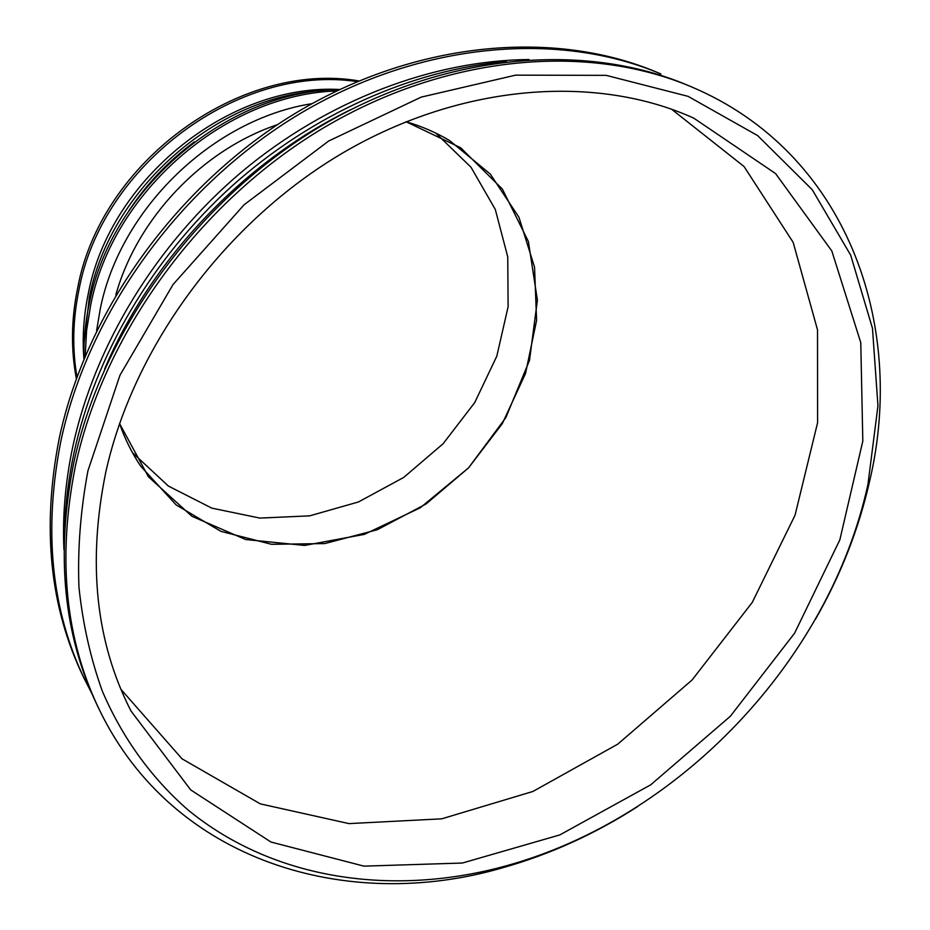 <?xml version="1.0" encoding="UTF-8"?>
<svg xmlns="http://www.w3.org/2000/svg" width="930" height="930" viewBox="0 0 930 930"><rect width="100%" height="100%" fill="white"/><g stroke="black" fill="none" stroke-linecap="round" stroke-linejoin="round"><path stroke-width="1.4" d="M115.797 294.984C137.21 218.376 202.019 150.079 277.396 124.678C202.019 150.079 137.21 218.376 115.797 294.984C137.21 218.376 202.019 150.079 277.396 124.678C202.019 150.079 137.21 218.376 115.797 294.984M405.992 121.702L460.652 147.754L502.398 189.116L528.391 241.498L537.4 300.134L529.507 360.305L505.874 417.558L468.534 467.883L420.232 507.803L364.293 534.401L304.622 545.433L245.59 539.516L191.929 516.29L148.428 476.776L119.552 423.545C124.887 438.914 131.944 453.119 140.709 466.174L176.189 504.944L220.922 531.356L271.56 544.306L324.756 543.585L377.243 529.751L426.068 503.967L468.534 467.883L502.34 423.58L525.531 373.476L536.598 320.339L534.541 267.177L518.952 217.283L490.238 174.003L449.655 140.604C436.17 132.525 421.616 126.224 405.992 121.702L460.652 147.754L502.398 189.116L528.391 241.498L537.4 300.134L529.507 360.305L505.874 417.558L468.534 467.883L420.232 507.803L364.293 534.401L304.622 545.433L245.59 539.516L191.929 516.29L148.428 476.776L119.552 423.545M671.53 109.182L744.07 166.54L793.162 242.358L817.517 329.871L817.586 422.72L795.045 515.22L752.254 602.419L692.071 680.004L617.741 744.163L532.902 791.465L441.715 818.83L348.983 823.608L260.307 803.869L182.036 758.822L120.958 689.374L182.036 758.822L260.307 803.869L348.983 823.608L441.715 818.83L532.902 791.465L617.741 744.163L692.071 680.004L752.254 602.419L795.045 515.22L817.586 422.72L817.517 329.871L793.162 242.358L744.07 166.54L671.53 109.182M105.741 472.37C133.49 346.472 225.665 221.352 344.042 152.206C462.663 83.235 596.514 74.202 693.699 118.098L775.562 173.561L831.827 250.984L860.773 342.624L862.819 441.076L839.848 539.83L794.592 633.191L730.317 716.298L650.686 784.839L559.814 834.919L462.408 863.028L363.979 866.144L270.956 842.034L190.697 789.896L131.025 711.055C95.79 642.328 87.362 562.766 105.741 472.37C133.49 346.472 225.665 221.352 344.042 152.206C462.663 83.235 596.514 74.202 693.699 118.098L775.562 173.561L831.827 250.984L860.773 342.624L862.819 441.076L839.848 539.83L794.592 633.191L730.317 716.298L650.686 784.839L559.814 834.919L462.408 863.028L363.979 866.144L270.956 842.034L190.697 789.896L131.025 711.055C95.79 642.328 87.362 562.766 105.741 472.37M87.932 470.801L119.958 375.243L173.015 284.568L244.113 204.751L328.709 141L421.197 97.115L515.592 75.156L606.162 75.353L688.072 96.348L757.601 135.559L812.25 189.708L850.683 255.169L872.48 328.325L877.955 405.805L867.934 484.507C829.339 660.463 679.749 818.109 506.048 865.865C394.192 896.683 274.455 880.722 188.034 809.96C151.997 778.561 122.737 738.629 102.451 691.432C90.629 658.754 82.793 623.96 78.945 587.062C77.527 549.246 80.526 510.489 87.932 470.801L119.958 375.243L173.015 284.568L244.113 204.751L328.709 141L421.197 97.115L515.592 75.156L606.162 75.353L688.072 96.348L757.601 135.559L812.25 189.708L850.683 255.169L872.48 328.325L877.955 405.805L867.934 484.507C829.339 660.463 679.749 818.109 506.048 865.865C394.192 896.683 274.455 880.722 188.034 809.96C151.997 778.561 122.737 738.629 102.451 691.432C90.629 658.754 82.793 623.96 78.945 587.062C77.527 549.246 80.526 510.489 87.932 470.801M75.446 465.825C103.858 333.742 199.45 201.926 323.222 128.061C447.26 54.382 588.016 42.92 691.35 86.816C846.358 152.195 906.715 323.663 869.748 480.671C858.843 528.879 840.778 575.019 815.552 619.101C840.778 575.019 858.843 528.879 869.748 480.671C906.715 323.663 846.358 152.195 691.35 86.816L687.77 85.293C584.621 41.49 444.249 52.882 320.618 126.282C197.241 199.869 101.998 331.231 73.726 462.942C101.998 331.231 197.241 199.869 320.618 126.282C444.249 52.882 584.621 41.49 687.77 85.293L691.35 86.816C588.016 42.92 447.26 54.382 323.222 128.061C199.45 201.926 103.858 333.742 75.446 465.825C57.125 557.872 65.193 639.375 99.65 710.346C65.193 639.375 57.125 557.872 75.446 465.825M637.724 806.508C595.014 834.012 549.874 854.461 502.305 867.876C347.46 913.016 173.061 861.715 99.65 710.346L97.952 706.846C63.566 636.015 55.486 554.71 73.726 462.942C55.486 554.71 63.566 636.015 97.952 706.846L99.65 710.346C173.061 861.715 347.46 913.016 502.305 867.876C549.874 854.461 595.014 834.012 637.724 806.508M104.637 368.954C150.962 259.575 243.893 161.657 350.691 109.67C243.893 161.657 150.962 259.575 104.637 368.954M74.063 452.619C95.127 355.737 152.136 258.273 232.058 185.977C312.317 114.041 412.374 69.843 506.28 61.566C412.374 69.843 312.317 114.041 232.058 185.977C152.136 258.273 95.127 355.737 74.063 452.619C68.681 477.706 65.577 502.456 64.751 526.857C65.577 502.456 68.681 477.706 74.063 452.619M72.912 446.086C94.755 345.263 156.228 244.079 241.637 171.945C327.337 100.173 433.066 60.311 529.042 59.555C433.066 60.311 327.337 100.173 241.637 171.945C156.228 244.079 94.755 345.263 72.912 446.086C65.379 481.473 62.38 516.01 63.938 549.688C62.38 516.01 65.379 481.473 72.912 446.086M60.822 441.308C88.118 312.48 180.722 184.524 301.134 112.983C421.79 41.641 559.29 30.806 660.904 73.947L657.51 72.517C556.094 29.458 418.965 40.223 298.681 111.309C178.641 182.582 86.362 310.12 59.195 438.576C86.362 310.12 178.641 182.582 298.681 111.309C418.965 40.223 556.094 29.458 657.51 72.517L660.904 73.947C559.29 30.806 421.79 41.641 301.134 112.983C180.722 184.524 88.118 312.48 60.822 441.308C43.222 531.077 51.359 610.847 85.211 680.621C51.359 610.847 43.222 531.077 60.822 441.308M91.861 693.536L83.595 677.307C49.813 607.674 41.676 528.101 59.195 438.576C41.676 528.101 49.813 607.674 83.595 677.307L91.861 693.536M435.775 133.095L470.987 167.226L495.295 209.436L507.745 256.889L508.117 306.737L496.806 356.178L474.695 402.632L443.099 443.75L403.69 477.45L358.457 501.968L309.678 515.848L259.889 518.091L211.842 508.14L168.411 486.076L132.49 452.701M76.353 378.603C70.808 349.413 71.226 319.304 77.62 288.254C100.789 161.494 240.556 60.601 358.841 80.91M76.969 376.894C72.121 348.738 72.773 319.769 78.922 289.986C101.986 164.412 239.301 63.624 357.167 81.619M88.327 293.438C109.938 178.955 229.187 83.491 339.648 89.489C227.443 90.28 111.205 188.639 89.245 303.633C85.316 322.245 83.537 340.682 83.921 358.957C82.2 337.45 83.677 315.607 88.327 293.438M84.153 342.403L89.327 297.437C110.147 189.255 216.771 95.685 323.105 90.605M128.654 211.11C146.463 184.175 168.342 161.099 194.324 141.918M85.211 355.853L86.571 330.743L90.617 305.447C112.391 192.068 225.56 94.302 336.579 90.954M96.615 330.65L100.254 309.004C120.098 208.855 212.784 119.296 312.015 103.66M867.934 484.507L869.748 480.671L867.934 484.507M506.048 865.865L502.305 867.876L506.048 865.865"/></g></svg>
